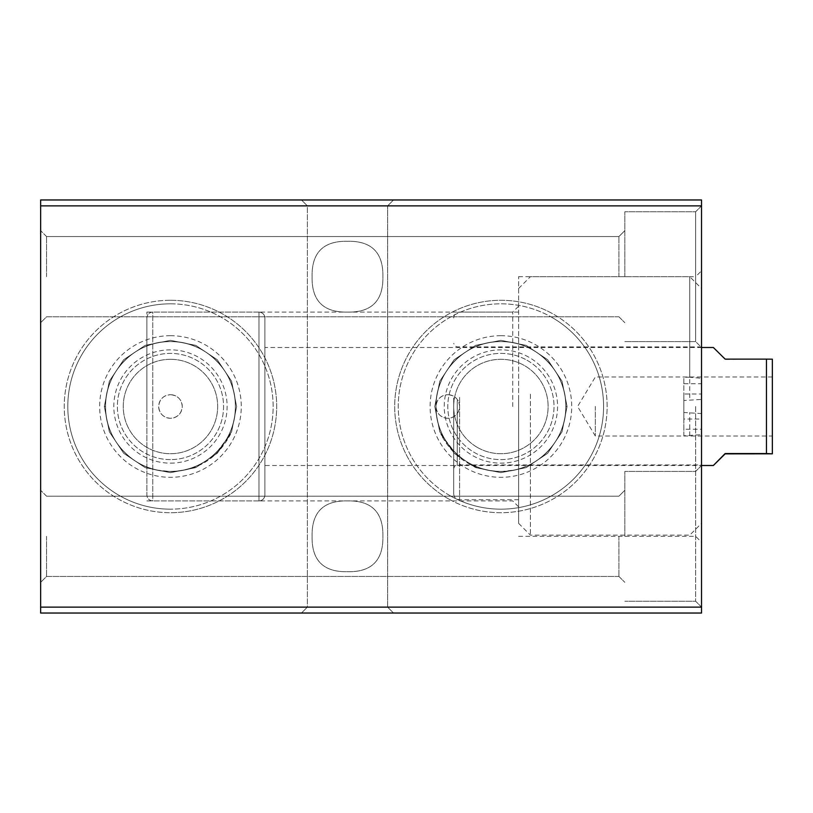 <?xml version="1.0" encoding="UTF-8"?>
<svg xmlns="http://www.w3.org/2000/svg" width="813" height="813" viewBox="0 0 813 813"><rect width="100%" height="100%" fill="white"/><g stroke="black" fill="none" stroke-linecap="round" stroke-linejoin="round"><path stroke-width="0.61" stroke-dasharray="4.07 3.05" d="M513.521 470.168C543.501 464.772 566.234 436.571 565.818 406.49C566.722 371.836 535.574 340.688 500.91 341.592C535.584 340.677 566.742 371.856 565.818 406.53C566.712 441.185 535.564 472.312 500.91 471.408C535.574 472.323 566.732 441.154 565.818 406.49L565.818 406.53C566.712 441.185 535.564 472.312 500.91 471.408C535.574 472.323 566.732 441.154 565.818 406.49C566.722 371.836 535.574 340.688 500.91 341.592A64.908 64.908 0 0 1 565.818 406.5A64.908 64.908 0 0 1 500.91 471.408C535.574 472.323 566.732 441.154 565.818 406.49C566.722 371.836 535.574 340.688 500.91 341.592C535.584 340.677 566.742 371.856 565.818 406.53C566.712 441.185 535.564 472.312 500.91 471.408C535.574 472.323 566.732 441.154 565.818 406.49C566.722 371.836 535.574 340.688 500.91 341.592C535.584 340.677 566.742 371.856 565.818 406.53C566.712 441.185 535.564 472.312 500.91 471.408C535.574 472.323 566.732 441.154 565.818 406.49C566.722 371.836 535.574 340.688 500.91 341.592C535.584 340.677 566.742 371.856 565.818 406.53C566.712 441.185 535.564 472.312 500.91 471.408C535.574 472.323 566.732 441.154 565.818 406.49C566.722 371.836 535.574 340.688 500.91 341.592C535.584 340.677 566.742 371.856 565.818 406.53C566.712 441.185 535.564 472.312 500.91 471.408C535.574 472.323 566.732 441.154 565.818 406.49C566.722 371.836 535.574 340.688 500.91 341.592C535.584 340.677 566.742 371.856 565.818 406.53C566.712 441.185 535.564 472.312 500.91 471.408C535.574 472.323 566.732 441.154 565.818 406.49C566.722 371.836 535.574 340.688 500.91 341.592C535.584 340.677 566.742 371.856 565.818 406.53C566.712 441.185 535.564 472.312 500.91 471.408C535.574 472.323 566.732 441.154 565.818 406.49C566.722 371.836 535.574 340.688 500.91 341.592C535.584 340.677 566.742 371.856 565.818 406.53C566.712 441.185 535.564 472.312 500.91 471.408C535.574 472.323 566.732 441.154 565.818 406.49C566.722 371.836 535.574 340.688 500.91 341.592C535.584 340.677 566.742 371.856 565.818 406.53C566.712 441.185 535.564 472.312 500.91 471.408C535.574 472.323 566.732 441.154 565.818 406.49C566.722 371.836 535.574 340.688 500.91 341.592C535.584 340.677 566.742 371.856 565.818 406.53C566.712 441.185 535.564 472.312 500.91 471.408C535.574 472.323 566.732 441.154 565.818 406.49C566.722 371.836 535.574 340.688 500.91 341.592C535.584 340.677 566.742 371.856 565.818 406.53C566.712 441.185 535.564 472.312 500.91 471.408C535.574 472.323 566.732 441.154 565.818 406.49C566.722 371.836 535.574 340.688 500.91 341.592C535.584 340.677 566.742 371.856 565.818 406.53C566.712 441.185 535.564 472.312 500.91 471.408C535.574 472.323 566.732 441.154 565.818 406.49C566.722 371.836 535.574 340.688 500.91 341.592C535.584 340.677 566.742 371.856 565.818 406.53C566.712 441.185 535.564 472.312 500.91 471.408C535.574 472.323 566.732 441.154 565.818 406.49C566.722 371.836 535.574 340.688 500.91 341.592C535.584 340.677 566.742 371.856 565.818 406.53C566.712 441.185 535.564 472.312 500.91 471.408C535.574 472.323 566.732 441.154 565.818 406.49C566.722 371.836 535.574 340.688 500.91 341.592A64.908 64.908 0 0 1 513.521 470.168L500.91 471.591C473.694 470.849 453.674 458.4 440.859 434.254L453.989 451.347A64.908 64.908 0 0 1 500.91 341.592C466.245 340.677 435.087 371.846 436.002 406.51C435.097 441.164 466.256 472.312 500.91 471.408C466.245 472.323 435.077 441.144 436.002 406.47C435.107 371.815 466.256 340.688 500.91 341.592C466.245 340.677 435.087 371.846 436.002 406.51C435.097 441.164 466.256 472.312 500.91 471.408A64.908 64.908 0 0 1 436.002 406.5A64.908 64.908 0 0 1 500.91 341.592C466.245 340.677 435.087 371.846 436.002 406.51C435.097 441.164 466.256 472.312 500.91 471.408C466.245 472.323 435.077 441.144 436.002 406.47C435.107 371.815 466.256 340.688 500.91 341.592C466.245 340.677 435.087 371.846 436.002 406.51C435.097 441.164 466.256 472.312 500.91 471.408C466.245 472.323 435.077 441.144 436.002 406.47C435.107 371.815 466.256 340.688 500.91 341.592C466.245 340.677 435.087 371.846 436.002 406.51C435.097 441.164 466.256 472.312 500.91 471.408C466.245 472.323 435.077 441.144 436.002 406.47C435.107 371.815 466.256 340.688 500.91 341.592C466.245 340.677 435.087 371.846 436.002 406.51C435.097 441.164 466.256 472.312 500.91 471.408C466.245 472.323 435.077 441.144 436.002 406.47C435.107 371.815 466.256 340.688 500.91 341.592C466.245 340.677 435.087 371.846 436.002 406.51C435.097 441.164 466.256 472.312 500.91 471.408C466.245 472.323 435.077 441.144 436.002 406.47C435.107 371.815 466.256 340.688 500.91 341.592C466.245 340.677 435.087 371.846 436.002 406.51C435.097 441.164 466.256 472.312 500.91 471.408C466.245 472.323 435.077 441.144 436.002 406.47C435.107 371.815 466.256 340.688 500.91 341.592C466.245 340.677 435.087 371.846 436.002 406.51C435.097 441.164 466.256 472.312 500.91 471.408C466.245 472.323 435.077 441.144 436.002 406.47C435.107 371.815 466.256 340.688 500.91 341.592C466.245 340.677 435.087 371.846 436.002 406.51C435.097 441.164 466.256 472.312 500.91 471.408C466.245 472.323 435.077 441.144 436.002 406.47C435.107 371.815 466.256 340.688 500.91 341.592C466.245 340.677 435.087 371.846 436.002 406.51C435.097 441.164 466.256 472.312 500.91 471.408C466.245 472.323 435.077 441.144 436.002 406.47C435.107 371.815 466.256 340.688 500.91 341.592C466.245 340.677 435.087 371.846 436.002 406.51C435.097 441.164 466.256 472.312 500.91 471.408C466.245 472.323 435.077 441.144 436.002 406.47C435.107 371.815 466.256 340.688 500.91 341.592C466.245 340.677 435.087 371.846 436.002 406.51C435.097 441.164 466.256 472.312 500.91 471.408C466.245 472.323 435.077 441.144 436.002 406.47C435.107 371.815 466.256 340.688 500.91 341.592C466.245 340.677 435.087 371.846 436.002 406.51C435.097 441.164 466.256 472.312 500.91 471.408C466.245 472.323 435.077 441.144 436.002 406.47C435.107 371.815 466.256 340.688 500.91 341.592C466.245 340.677 435.087 371.846 436.002 406.51C435.097 441.164 466.256 472.312 500.91 471.408C466.245 472.323 435.077 441.144 436.002 406.47C435.107 371.815 466.256 340.688 500.91 341.592C466.245 340.677 435.087 371.846 436.002 406.51C435.097 441.164 466.256 472.312 500.91 471.408C466.245 472.323 435.077 441.144 436.002 406.47C435.107 371.815 466.256 340.688 500.91 341.592C535.584 340.677 566.742 371.856 565.818 406.53C566.712 441.185 535.564 472.312 500.91 471.408C466.245 472.323 435.077 441.144 436.002 406.47C435.107 371.815 466.256 340.688 500.91 341.592C535.584 340.677 566.742 371.856 565.818 406.53C566.712 441.185 535.564 472.312 500.91 471.408C482.516 471.083 466.875 464.386 453.989 451.347M500.91 335.688A70.812 70.812 0 0 0 430.107 406.5A70.812 70.812 0 0 0 500.91 477.312A70.812 70.812 0 0 0 571.722 406.5A70.812 70.812 0 0 0 500.91 335.688M157.854 470.168A64.908 64.908 0 0 1 170.466 341.592C205.12 340.688 236.268 371.815 235.374 406.47C236.298 441.144 205.14 472.323 170.466 471.408C135.812 472.312 104.664 441.185 105.558 406.53C104.633 371.856 135.791 340.677 170.466 341.592A64.908 64.908 0 0 1 235.374 406.5A64.908 64.908 0 0 1 170.466 471.408C135.812 472.312 104.664 441.185 105.558 406.53L105.558 406.49C104.643 441.154 135.801 472.323 170.466 471.408A64.908 64.908 0 0 1 105.558 406.5A64.908 64.908 0 0 1 170.466 341.592C135.812 340.688 104.653 371.836 105.558 406.49C104.643 441.154 135.801 472.323 170.466 471.408C135.812 472.312 104.664 441.185 105.558 406.53C104.633 371.856 135.791 340.677 170.466 341.592C135.812 340.688 104.653 371.836 105.558 406.49C104.643 441.154 135.801 472.323 170.466 471.408C135.812 472.312 104.664 441.185 105.558 406.53C104.633 371.856 135.791 340.677 170.466 341.592C135.812 340.688 104.653 371.836 105.558 406.49C104.643 441.154 135.801 472.323 170.466 471.408C135.812 472.312 104.664 441.185 105.558 406.53C104.633 371.856 135.791 340.677 170.466 341.592C135.812 340.688 104.653 371.836 105.558 406.49C104.643 441.154 135.801 472.323 170.466 471.408C135.812 472.312 104.664 441.185 105.558 406.53C104.633 371.856 135.791 340.677 170.466 341.592C135.812 340.688 104.653 371.836 105.558 406.49C104.643 441.154 135.801 472.323 170.466 471.408C135.812 472.312 104.664 441.185 105.558 406.53C104.633 371.856 135.791 340.677 170.466 341.592C135.812 340.688 104.653 371.836 105.558 406.49C104.643 441.154 135.801 472.323 170.466 471.408C135.812 472.312 104.664 441.185 105.558 406.53C104.633 371.856 135.791 340.677 170.466 341.592C135.812 340.688 104.653 371.836 105.558 406.49C104.643 441.154 135.801 472.323 170.466 471.408C135.812 472.312 104.664 441.185 105.558 406.53C104.633 371.856 135.791 340.677 170.466 341.592C135.812 340.688 104.653 371.836 105.558 406.49C104.643 441.154 135.801 472.323 170.466 471.408C135.812 472.312 104.664 441.185 105.558 406.53C104.633 371.856 135.791 340.677 170.466 341.592C135.812 340.688 104.653 371.836 105.558 406.49C104.643 441.154 135.801 472.323 170.466 471.408C135.812 472.312 104.664 441.185 105.558 406.53C104.633 371.856 135.791 340.677 170.466 341.592C135.812 340.688 104.653 371.836 105.558 406.49C104.643 441.154 135.801 472.323 170.466 471.408C135.812 472.312 104.664 441.185 105.558 406.53C104.633 371.856 135.791 340.677 170.466 341.592C135.812 340.688 104.653 371.836 105.558 406.49C104.643 441.154 135.801 472.323 170.466 471.408C135.812 472.312 104.664 441.185 105.558 406.53C104.633 371.856 135.791 340.677 170.466 341.592C135.812 340.688 104.653 371.836 105.558 406.49C104.643 441.154 135.801 472.323 170.466 471.408C135.812 472.312 104.664 441.185 105.558 406.53C104.633 371.856 135.791 340.677 170.466 341.592C135.812 340.688 104.653 371.836 105.558 406.49C104.643 441.154 135.801 472.323 170.466 471.408C135.812 472.312 104.664 441.185 105.558 406.53C104.633 371.856 135.791 340.677 170.466 341.592C135.812 340.688 104.653 371.836 105.558 406.49C104.643 441.154 135.801 472.323 170.466 471.408C135.812 472.312 104.664 441.185 105.558 406.53C104.633 371.856 135.791 340.677 170.466 341.592C135.812 340.688 104.653 371.836 105.558 406.49C104.643 441.154 135.801 472.323 170.466 471.408C135.812 472.312 104.664 441.185 105.558 406.53C104.633 371.856 135.791 340.677 170.466 341.592C205.12 340.688 236.268 371.815 235.374 406.47C236.298 441.144 205.14 472.323 170.466 471.408C205.13 472.312 236.278 441.164 235.374 406.51C236.288 371.846 205.13 340.677 170.466 341.592C205.12 340.688 236.268 371.815 235.374 406.47C236.298 441.144 205.14 472.323 170.466 471.408C205.13 472.312 236.278 441.164 235.374 406.51C236.288 371.846 205.13 340.677 170.466 341.592C205.12 340.688 236.268 371.815 235.374 406.47C236.298 441.144 205.14 472.323 170.466 471.408C205.13 472.312 236.278 441.164 235.374 406.51C236.288 371.846 205.13 340.677 170.466 341.592C205.12 340.688 236.268 371.815 235.374 406.47C236.298 441.144 205.14 472.323 170.466 471.408C205.13 472.312 236.278 441.164 235.374 406.51C236.288 371.846 205.13 340.677 170.466 341.592C205.12 340.688 236.268 371.815 235.374 406.47C236.298 441.144 205.14 472.323 170.466 471.408C205.13 472.312 236.278 441.164 235.374 406.51C236.288 371.846 205.13 340.677 170.466 341.592C205.12 340.688 236.268 371.815 235.374 406.47C236.298 441.144 205.14 472.323 170.466 471.408C205.13 472.312 236.278 441.164 235.374 406.51C236.288 371.846 205.13 340.677 170.466 341.592C205.12 340.688 236.268 371.815 235.374 406.47C236.298 441.144 205.14 472.323 170.466 471.408C205.13 472.312 236.278 441.164 235.374 406.51C236.288 371.846 205.13 340.677 170.466 341.592C205.12 340.688 236.268 371.815 235.374 406.47C236.298 441.144 205.14 472.323 170.466 471.408C205.13 472.312 236.278 441.164 235.374 406.51C236.288 371.846 205.13 340.677 170.466 341.592C205.12 340.688 236.268 371.815 235.374 406.47C236.298 441.144 205.14 472.323 170.466 471.408C205.13 472.312 236.278 441.164 235.374 406.51C236.288 371.846 205.13 340.677 170.466 341.592C205.12 340.688 236.268 371.815 235.374 406.47C236.298 441.144 205.14 472.323 170.466 471.408C205.13 472.312 236.278 441.164 235.374 406.51C236.288 371.846 205.13 340.677 170.466 341.592C205.12 340.688 236.268 371.815 235.374 406.47C236.298 441.144 205.14 472.323 170.466 471.408C205.13 472.312 236.278 441.164 235.374 406.51C236.288 371.846 205.13 340.677 170.466 341.592C205.12 340.688 236.268 371.815 235.374 406.47C236.298 441.144 205.14 472.323 170.466 471.408C205.13 472.312 236.278 441.164 235.374 406.51C236.288 371.846 205.13 340.677 170.466 341.592C205.12 340.688 236.268 371.815 235.374 406.47C236.298 441.144 205.14 472.323 170.466 471.408C205.13 472.312 236.278 441.164 235.374 406.51C236.288 371.846 205.13 340.677 170.466 341.592C205.12 340.688 236.268 371.815 235.374 406.47C236.298 441.144 205.14 472.323 170.466 471.408C205.13 472.312 236.278 441.164 235.374 406.51C236.288 371.846 205.13 340.677 170.466 341.592C205.12 340.688 236.268 371.815 235.374 406.47C236.298 441.144 205.14 472.323 170.466 471.408C205.13 472.312 236.278 441.164 235.374 406.51C236.288 371.846 205.13 340.677 170.466 341.592A64.908 64.908 0 0 1 217.396 451.347C204.5 464.386 188.86 471.083 170.466 471.408C205.13 472.312 236.278 441.164 235.374 406.51C236.288 371.846 205.13 340.677 170.466 341.592C135.812 340.688 104.653 371.836 105.558 406.49C105.151 436.571 127.875 464.772 157.854 470.168L170.466 471.591C197.671 470.859 217.681 458.41 230.516 434.254L217.254 453.268L195.791 467.617L170.476 472.658L145.161 467.627L123.698 453.288L109.349 431.825L104.318 406.51L109.349 381.195L123.678 359.732L145.141 345.383L170.456 340.342L195.77 345.373L217.234 359.712L231.583 381.175L236.624 406.49L231.593 431.805L217.254 453.268L195.791 467.617L170.476 472.658L145.161 467.627L123.698 453.288L109.349 431.825L104.318 406.51L109.349 381.195L123.678 359.732L145.141 345.383L170.456 340.342L195.77 345.373L217.234 359.712L231.583 381.175L236.624 406.49L231.593 431.805L217.254 453.268L195.791 467.617L170.476 472.658L145.161 467.627L123.698 453.288L109.349 431.825L104.318 406.51L109.349 381.195L123.678 359.732L145.141 345.383L170.456 340.342L195.77 345.373L217.234 359.712L231.583 381.175L236.624 406.49L231.593 431.805L217.254 453.268L195.791 467.617L170.476 472.658L145.161 467.627L123.698 453.288L109.349 431.825L104.318 406.51L109.349 381.195L123.678 359.732L145.141 345.383L170.456 340.342L195.77 345.373L217.234 359.712L231.583 381.175L236.624 406.49L231.593 431.805L217.254 453.268L195.791 467.617L170.476 472.658L145.161 467.627L123.698 453.288L109.349 431.825L104.318 406.51L109.349 381.195L123.678 359.732L145.141 345.383L170.456 340.342L195.77 345.373L217.234 359.712L231.583 381.175L236.624 406.49L231.593 431.805L217.254 453.268L195.791 467.617L170.476 472.658L145.161 467.627L123.698 453.288L109.349 431.825L104.318 406.51L109.349 381.195L123.678 359.732L145.141 345.383L170.456 340.342L195.77 345.373L217.234 359.712L231.583 381.175L236.624 406.49L231.593 431.805L217.254 453.268L195.791 467.617L170.476 472.658L145.161 467.627L123.698 453.288L109.349 431.825L104.318 406.51L109.349 381.195L123.678 359.732L145.141 345.383L170.456 340.342L195.77 345.373L217.234 359.712L231.583 381.175L236.624 406.49L231.593 431.805L217.254 453.268L195.791 467.617L170.476 472.658L145.161 467.627L123.698 453.288L109.349 431.825L104.318 406.51L109.349 381.195L123.678 359.732L145.141 345.383L170.456 340.342L195.77 345.373L217.234 359.712L231.583 381.175L236.624 406.49L231.593 431.805L217.254 453.268L195.791 467.617L170.476 472.658L145.161 467.627L123.698 453.288L109.349 431.825L104.318 406.51L109.349 381.195L123.678 359.732L145.141 345.383L170.456 340.342L195.77 345.373L217.234 359.712L231.583 381.175L236.624 406.49L231.593 431.805L217.254 453.268L195.791 467.617L170.476 472.658L145.161 467.627L123.698 453.288L109.349 431.825L104.318 406.51L109.349 381.195L123.678 359.732L145.141 345.383L170.456 340.342L195.77 345.373L217.234 359.712L231.583 381.175L236.624 406.49L231.593 431.805L217.254 453.268L195.791 467.617L170.476 472.658L145.161 467.627L123.698 453.288L109.349 431.825L104.318 406.51L109.349 381.195L123.678 359.732L145.141 345.383L170.456 340.342L195.77 345.373L217.234 359.712L231.583 381.175L236.624 406.49L231.593 431.805L217.254 453.268L195.791 467.617L170.476 472.658L145.161 467.627L123.698 453.288L109.349 431.825L104.318 406.51L109.349 381.195L123.678 359.732L145.141 345.383L170.456 340.342L195.77 345.373L217.234 359.712L231.583 381.175L236.624 406.49L231.593 431.805L217.254 453.268L195.791 467.617L170.476 472.658L145.161 467.627L123.698 453.288L109.349 431.825L104.318 406.51L109.349 381.195L123.678 359.732L145.141 345.383L170.456 340.342L195.77 345.373L217.234 359.712L231.583 381.175L236.624 406.49L231.593 431.805L217.254 453.268L195.791 467.617L170.476 472.658L145.161 467.627L123.698 453.288L109.349 431.825L104.318 406.51L109.349 381.195L123.678 359.732L145.141 345.383L170.456 340.342L195.77 345.373L217.234 359.712L231.583 381.175L236.624 406.49L231.593 431.805L217.254 453.268L195.791 467.617L170.476 472.658L145.161 467.627L123.698 453.288L109.349 431.825L104.318 406.51L109.349 381.195L123.678 359.732L145.141 345.383L170.456 340.342L195.77 345.373L217.234 359.712L231.583 381.175L236.624 406.49L231.593 431.805L217.254 453.268L195.791 467.617L170.476 472.658L145.161 467.627L123.698 453.288L109.349 431.825L104.318 406.51L109.349 381.195L123.678 359.732L145.141 345.383L170.456 340.342L195.77 345.373L217.234 359.712L231.583 381.175L236.624 406.49L231.593 431.805L217.254 453.268L195.791 467.617L170.476 472.658L145.161 467.627L123.698 453.288L109.349 431.825L104.318 406.51L105.558 406.49M170.466 335.688A70.812 70.812 0 0 0 99.653 406.5A70.812 70.812 0 0 0 170.466 477.312A70.812 70.812 0 0 0 241.278 406.5A70.812 70.812 0 0 0 170.466 335.688M307.365 205.872L301.471 199.968L393.522 199.968L301.471 199.968L393.522 199.968L301.471 199.968L307.365 205.872L387.618 205.872L393.522 199.968L387.618 205.872L307.365 205.872L387.618 205.872L307.365 205.872L307.365 607.128L301.471 613.032L393.522 613.032L301.471 613.032L393.522 613.032L301.471 613.032L307.365 607.128L387.618 607.128L393.522 613.032L387.618 607.128L387.618 205.872L387.618 607.128L307.365 607.128L387.618 607.128L307.365 607.128L307.365 205.872M312.09 276.684C311.592 252.64 323.391 240.841 347.476 241.278C371.521 240.77 383.33 252.569 382.893 276.684C383.37 300.739 371.582 312.538 347.507 312.09C323.442 312.578 311.633 300.769 312.09 276.684C311.592 300.719 323.391 312.527 347.476 312.09C371.521 312.588 383.33 300.79 382.893 276.684C383.37 252.63 371.582 240.831 347.507 241.278C323.442 240.79 311.633 252.589 312.09 276.684M312.09 536.316C311.592 512.281 323.391 500.473 347.476 500.91C371.521 500.412 383.33 512.21 382.893 536.316C383.37 560.37 371.582 572.169 347.507 571.722C323.442 572.21 311.633 560.411 312.09 536.316C311.592 560.36 323.391 572.159 347.476 571.722C371.521 572.23 383.33 560.431 382.893 536.316C383.37 512.261 371.582 500.462 347.507 500.91C323.442 500.422 311.633 512.231 312.09 536.316M518.613 406.5L518.613 276.684L518.613 406.5M512.718 406.5L512.718 312.09L512.718 406.5M701.538 406.5L701.538 270.78L701.538 406.5M695.643 406.5L695.643 601.224L695.643 406.5M447.811 394.701C454.975 395.403 458.918 399.335 459.609 406.5C458.908 413.665 454.975 417.597 447.811 418.299C440.646 417.608 436.703 413.675 436.002 406.5C436.693 399.335 440.626 395.403 447.811 394.701A11.799 11.799 0 0 0 436.002 406.5A11.799 11.799 0 0 0 447.811 418.299A11.799 11.799 0 0 0 459.609 406.5A11.799 11.799 0 0 0 447.811 394.701M170.466 394.701C177.641 395.403 181.573 399.335 182.264 406.5C181.573 413.665 177.63 417.597 170.466 418.299C163.301 417.608 159.368 413.675 158.667 406.5C159.358 399.335 163.291 395.403 170.466 394.701A11.799 11.799 0 0 0 158.667 406.5A11.799 11.799 0 0 0 170.466 418.299A11.799 11.799 0 0 0 182.264 406.5A11.799 11.799 0 0 0 170.466 394.701M146.868 406.5L146.868 312.09L146.868 406.5M40.65 276.684L40.65 322.71L40.65 276.684M46.554 276.684L46.554 236.553L46.554 276.684M40.65 536.316L40.65 490.29L40.65 536.316M46.554 536.316L46.554 576.447L46.554 536.316M701.538 536.316L701.538 465.503L701.538 536.316M701.538 276.684L701.538 347.497L701.538 276.684M518.613 276.684L695.643 276.684L695.643 211.776L695.643 341.592L695.643 276.684L695.643 341.592L695.643 276.684L701.538 270.78M624.831 276.684L624.831 211.776L624.831 276.684M618.927 276.684L618.927 236.553L618.927 276.684M624.831 536.316L624.831 471.408L624.831 536.316M618.927 536.316L618.927 576.447L618.927 536.316M701.538 613.032L701.538 199.968L40.65 199.968L40.65 613.032L701.538 613.032M701.538 607.128L695.643 601.224L624.831 601.224L695.643 601.224L701.538 607.128L40.65 607.128M701.538 205.872L695.643 211.776L624.831 211.776L695.643 211.776L701.538 205.872L40.65 205.872M217.396 451.347L230.516 434.254M565.818 406.49L567.068 406.51L565.818 406.53M440.859 434.254L454.132 453.268L475.585 467.617L500.899 472.658L526.214 467.627L547.688 453.288L562.027 431.825L567.068 406.51L562.037 381.195L547.698 359.732L526.235 345.383L500.92 340.342L475.605 345.373L454.142 359.712L439.803 381.175L434.762 406.49L439.792 431.805L454.132 453.268L475.585 467.617L500.899 472.658L526.214 467.627L547.688 453.288L562.027 431.825L567.068 406.51L562.037 381.195L547.698 359.732L526.235 345.383L500.92 340.342L475.605 345.373L454.142 359.712L439.803 381.175L434.762 406.49L439.792 431.805L454.132 453.268L475.585 467.617L500.899 472.658L526.214 467.627L547.688 453.288L562.027 431.825L567.068 406.51L562.037 381.195L547.698 359.732L526.235 345.383L500.92 340.342L475.605 345.373L454.142 359.712L439.803 381.175L434.762 406.49L439.792 431.805L454.132 453.268L475.585 467.617L500.899 472.658L526.214 467.627L547.688 453.288L562.027 431.825L567.068 406.51L562.037 381.195L547.698 359.732L526.235 345.383L500.92 340.342L475.605 345.373L454.142 359.712L439.803 381.175L434.762 406.49L439.792 431.805L454.132 453.268L475.585 467.617L500.899 472.658L526.214 467.627L547.688 453.288L562.027 431.825L567.068 406.51L562.037 381.195L547.698 359.732L526.235 345.383L500.92 340.342L475.605 345.373L454.142 359.712L439.803 381.175L434.762 406.49L439.792 431.805L454.132 453.268L475.585 467.617L500.899 472.658L526.214 467.627L547.688 453.288L562.027 431.825L567.068 406.51L562.037 381.195L547.698 359.732L526.235 345.383L500.92 340.342L475.605 345.373L454.142 359.712L439.803 381.175L434.762 406.49L439.792 431.805L454.132 453.268L475.585 467.617L500.899 472.658L526.214 467.627L547.688 453.288L562.027 431.825L567.068 406.51L562.037 381.195L547.698 359.732L526.235 345.383L500.92 340.342L475.605 345.373L454.142 359.712L439.803 381.175L434.762 406.49L439.792 431.805L454.132 453.268L475.585 467.617L500.899 472.658L526.214 467.627L547.688 453.288L562.027 431.825L567.068 406.51L562.037 381.195L547.698 359.732L526.235 345.383L500.92 340.342L475.605 345.373L454.142 359.712L439.803 381.175L434.762 406.49L439.792 431.805L454.132 453.268L475.585 467.617L500.899 472.658L526.214 467.627L547.688 453.288L562.027 431.825L567.068 406.51L562.037 381.195L547.698 359.732L526.235 345.383L500.92 340.342L475.605 345.373L454.142 359.712L439.803 381.175L434.762 406.49L439.792 431.805L454.132 453.268L475.585 467.617L500.899 472.658L526.214 467.627L547.688 453.288L562.027 431.825L567.068 406.51L562.037 381.195L547.698 359.732L526.235 345.383L500.92 340.342L475.605 345.373L454.142 359.712L439.803 381.175L434.762 406.49L439.792 431.805L454.132 453.268L475.585 467.617L500.899 472.658L526.214 467.627L547.688 453.288L562.027 431.825L567.068 406.51L562.037 381.195L547.698 359.732L526.235 345.383L500.92 340.342L475.605 345.373L454.142 359.712L439.803 381.175L434.762 406.49L439.792 431.805L454.132 453.268L475.585 467.617L500.899 472.658L526.214 467.627L547.688 453.288L562.027 431.825L567.068 406.51L562.037 381.195L547.698 359.732L526.235 345.383L500.92 340.342L475.605 345.373L454.142 359.712L439.803 381.175L434.762 406.49L439.792 431.805L454.132 453.268L475.585 467.617L500.899 472.658L526.214 467.627L547.688 453.288L562.027 431.825L567.068 406.51L562.037 381.195L547.698 359.732L526.235 345.383L500.92 340.342L475.605 345.373L454.142 359.712L439.803 381.175L434.762 406.49L439.792 431.805L454.132 453.268L475.585 467.617L500.899 472.658L526.214 467.627L547.688 453.288L562.027 431.825L567.068 406.51L562.037 381.195L547.698 359.732L526.235 345.383L500.92 340.342L475.605 345.373L454.142 359.712L439.803 381.175L434.762 406.49L439.792 431.805L454.132 453.268L475.585 467.617L500.899 472.658L526.214 467.627L547.688 453.288L562.027 431.825L567.068 406.51L562.037 381.195L547.698 359.732L526.235 345.383L500.92 340.342L475.605 345.373L454.142 359.712L439.803 381.175L434.762 406.49L439.792 431.805L454.132 453.268L475.585 467.617L500.899 472.658L526.214 467.627L547.688 453.288L562.027 431.825L567.068 406.51L562.037 381.195L547.698 359.732L526.235 345.383L500.92 340.342L475.605 345.373L454.142 359.712L439.803 381.175L434.762 406.49L439.792 431.805L454.132 453.268L475.585 467.617L500.899 472.658L526.214 467.627L547.688 453.288L562.027 431.825L567.068 406.51M105.558 406.53L104.318 406.51M772.35 406.368L772.35 436.002L772.35 406.368M595.329 406.368L595.329 436.002L595.329 406.368M264.886 347.497L264.886 465.503L264.886 347.497L701.538 347.497L695.643 341.592L701.538 347.497M772.35 359.183L725.145 359.458L713.347 347.497M766.446 359.458L766.446 453.867M258.981 312.09C262.569 312.436 264.53 314.407 264.886 317.985L264.886 495.015A5.904 5.904 180 0 1 258.981 500.91L258.981 312.09L258.981 500.91C262.569 500.564 264.53 498.593 264.886 495.015L264.886 317.985A5.904 5.904 0 0 0 258.981 312.09L152.763 312.09A5.904 5.904 0 0 0 146.868 317.985L146.868 495.015L146.868 317.985C147.214 314.407 149.186 312.436 152.763 312.09L152.763 500.91A5.904 5.904 180 0 1 146.868 495.015C147.214 498.593 149.186 500.564 152.763 500.91L152.763 312.09M772.35 359.407L772.35 453.817M518.613 397.384L518.613 499.731L518.613 397.384M453.705 397.923L453.705 493.837L453.705 397.923M453.705 400.23L453.705 468.461L453.705 400.23M683.835 419.03L683.835 383.736L701.538 383.736L701.538 346.907L701.538 394L683.835 394L683.835 429.223L701.538 429.223L701.538 464.924L701.538 419.03L683.835 419.03L683.835 412.506L701.538 413.583L701.538 419.03M530.422 394.163L530.422 535.137L530.422 394.163M701.538 429.223L701.538 434.67L683.835 435.758L683.835 400.514L701.538 399.427L701.538 394M701.538 383.736L701.538 378.309L689.739 377.232L689.739 276.684L689.739 400.514M689.739 377.232L683.835 377.232L683.835 412.506M518.613 395.24L518.613 523.338L518.613 395.24M701.538 378.309L701.538 399.427M689.739 435.758L689.739 412.506M701.538 434.67L701.538 413.583M683.835 435.758L683.835 429.223M683.835 400.514L683.835 394M683.835 383.736L683.835 377.232M170.466 459.609A53.109 53.109 0 0 1 117.357 406.5A53.109 53.109 0 0 1 170.466 353.391A53.109 53.109 0 0 1 223.575 406.5A53.109 53.109 0 0 1 170.466 459.609A53.109 53.109 0 0 1 117.357 406.5A53.109 53.109 0 0 1 170.466 353.391A53.109 53.109 0 0 1 223.575 406.5A53.109 53.109 0 0 1 170.466 459.609M170.466 300.282A106.218 106.218 0 0 1 276.684 406.5A106.218 106.218 0 0 1 170.466 512.718A106.218 106.218 0 0 0 276.684 406.5A106.218 106.218 0 0 0 170.466 300.282A106.218 106.218 0 0 0 64.257 406.5A106.218 106.218 0 0 0 170.466 512.718A106.218 106.218 0 0 1 64.257 406.5A106.218 106.218 0 0 1 170.466 300.282M170.466 341.592A64.908 64.908 0 0 1 235.374 406.5A64.908 64.908 0 0 1 170.466 471.408A64.908 64.908 0 0 1 105.558 406.5A64.908 64.908 0 0 1 170.466 341.592A64.908 64.908 0 0 1 235.374 406.5A64.908 64.908 0 0 1 170.466 471.408A64.908 64.908 0 0 1 105.558 406.5A64.908 64.908 0 0 1 170.466 341.592M526.987 360.23A53.109 53.109 0 0 1 547.179 432.567A53.109 53.109 0 0 1 474.843 452.77A53.109 53.109 0 0 1 454.64 380.433A53.109 53.109 0 0 1 526.987 360.23A53.109 53.109 0 0 1 547.179 432.567A53.109 53.109 0 0 1 474.843 452.77A53.109 53.109 0 0 1 454.64 380.433A53.109 53.109 0 0 1 526.987 360.23M448.776 499.04A106.218 106.218 0 0 1 408.38 354.366A106.218 106.218 0 0 1 553.053 313.96A106.218 106.218 0 0 0 408.38 354.366A106.218 106.218 0 0 0 448.776 499.04A106.218 106.218 0 0 0 593.449 458.634A106.218 106.218 0 0 0 553.053 313.96A106.218 106.218 0 0 1 593.449 458.634A106.218 106.218 0 0 1 448.776 499.04M469.05 463.054A64.908 64.908 0 0 1 444.365 374.641A64.908 64.908 0 0 1 532.779 349.946A64.908 64.908 0 0 1 557.464 438.359A64.908 64.908 0 0 1 469.05 463.054A64.908 64.908 0 0 1 444.365 374.641A64.908 64.908 0 0 1 532.779 349.946A64.908 64.908 0 0 1 557.464 438.359A64.908 64.908 0 0 1 469.05 463.054M459.609 397.384L459.609 499.731L459.609 397.384M457.252 400.545L457.252 464.924L457.252 400.545M170.466 359.295A47.205 47.205 0 0 1 217.671 406.5A47.205 47.205 0 0 1 170.466 453.705A47.205 47.205 0 0 1 123.261 406.5A47.205 47.205 0 0 1 170.466 359.295A47.205 47.205 0 0 1 217.671 406.5A47.205 47.205 0 0 1 170.466 453.705A47.205 47.205 0 0 1 123.261 406.5A47.205 47.205 0 0 1 170.466 359.295M170.466 303.828A102.672 102.672 0 0 1 273.138 406.5A102.672 102.672 0 0 1 170.466 509.172A102.672 102.672 0 0 0 273.138 406.5A102.672 102.672 0 0 0 170.466 303.828A102.672 102.672 0 0 0 67.794 406.5A102.672 102.672 0 0 0 170.466 509.172A102.672 102.672 0 0 1 67.794 406.5A102.672 102.672 0 0 1 170.466 303.828M170.466 463.146A56.646 56.646 0 0 0 227.112 406.5A56.646 56.646 0 0 0 170.466 349.854A56.646 56.646 0 0 0 113.82 406.5A56.646 56.646 0 0 0 170.466 463.146M477.739 447.628A47.205 47.205 0 0 1 459.782 383.33A47.205 47.205 0 0 1 524.09 365.372A47.205 47.205 0 0 1 542.037 429.671A47.205 47.205 0 0 1 477.739 447.628A47.205 47.205 0 0 1 459.782 383.33A47.205 47.205 0 0 1 524.09 365.372A47.205 47.205 0 0 1 542.037 429.671A47.205 47.205 0 0 1 477.739 447.628M450.514 495.95A102.672 102.672 0 0 1 411.459 356.104A102.672 102.672 0 0 1 551.316 317.05A102.672 102.672 0 0 0 411.459 356.104A102.672 102.672 0 0 0 450.514 495.95A102.672 102.672 0 0 0 590.37 456.896A102.672 102.672 0 0 0 551.316 317.05A102.672 102.672 0 0 1 590.37 456.896A102.672 102.672 0 0 1 450.514 495.95M528.724 357.151A56.646 56.646 0 0 0 451.561 378.695A56.646 56.646 0 0 0 473.105 455.849A56.646 56.646 0 0 0 550.269 434.305A56.646 56.646 0 0 0 528.724 357.151M146.868 312.09L512.718 312.09L518.613 306.186M46.554 236.553L40.65 230.658L46.554 236.553L618.927 236.553L624.831 230.658L618.927 236.553L46.554 236.553M46.554 496.194L40.65 490.29L46.554 496.194L618.927 496.194L624.831 490.29L618.927 496.194L46.554 496.194M701.538 465.503L695.643 471.408L624.831 471.408L695.643 471.408L701.538 465.503L264.886 465.503M618.927 316.806L46.554 316.806L40.65 322.71L46.554 316.806L618.927 316.806L624.831 322.71L618.927 316.806M618.927 576.447L46.554 576.447L40.65 582.342L46.554 576.447L618.927 576.447L624.831 582.342L618.927 576.447M624.831 341.592L695.643 341.592L624.831 341.592M518.613 536.316L695.643 536.316L701.538 542.22M146.868 500.91L512.718 500.91L518.613 506.814M772.35 376.998L595.329 376.998L577.596 406.5L595.329 436.002L772.35 436.002M258.981 500.91L152.763 500.91M453.705 317.995C454.061 314.407 456.022 312.436 459.609 312.09L518.613 312.09M701.538 346.907L457.252 346.907L454.762 345.891L453.705 343.36M453.705 468.461L454.762 465.94L457.252 464.924L701.538 464.924M518.613 288.483L530.422 276.684L689.739 276.684L701.538 288.483M518.613 523.338L530.422 535.137L689.739 535.137L701.538 523.338M518.613 499.731L459.609 499.731C456.022 499.385 454.061 497.414 453.705 493.837"/><path stroke-width="1.22" d="M701.538 205.872L701.538 613.032L40.65 613.032L40.65 199.968L701.538 199.968L701.538 205.872L40.65 205.872M701.538 607.128L40.65 607.128M766.446 453.542L725.145 453.542L713.347 465.503L725.145 453.867L772.35 453.817L766.446 453.542L766.446 359.133L772.35 359.183L772.35 453.593M701.538 347.497L713.347 347.497L725.145 359.133L766.446 359.133M713.347 465.503L701.538 465.503"/></g></svg>
